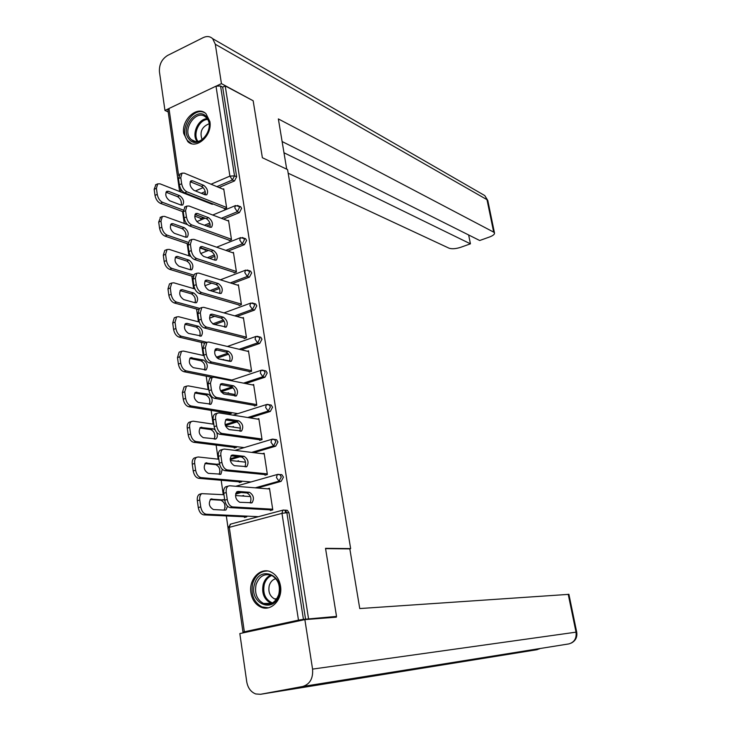 <?xml version="1.0" encoding="UTF-8"?>
<svg xmlns="http://www.w3.org/2000/svg" width="731" height="731" viewBox="0 0 731 731"><rect width="100%" height="100%" fill="white"/><g stroke="black" fill="none" stroke-linecap="round" stroke-linejoin="round"><path stroke-width="1.1" d="M183.737 133.554L187.83 141.65C196.319 150.029 212.584 135.363 209.879 121.547L205.987 113.716C197.425 105.008 181.087 119.765 183.737 133.554M250.934 592.85C252.14 599.767 255.43 604.519 260.793 607.077C271.064 612.057 282.979 599.411 280.494 585.97C279.288 579.308 276.154 574.667 271.091 572.062C260.675 566.616 248.494 579.299 250.934 592.85M245.132 632.443L243.094 632.617L245.872 632.023L242.984 632.233L244.337 631.794L298.476 620.144L281.983 513.354L229.296 527.343L244.337 631.794M181.032 200.915L181.489 204.095M182.567 211.579L184.276 223.476M185.619 232.842L186.085 236.058M187.173 243.642L188.927 255.823M190.27 265.179L190.736 268.441M191.842 276.117L193.633 288.599M194.976 297.946L195.451 301.245M196.575 309.021L198.412 321.804M199.755 331.143L200.23 334.487M201.363 342.364L203.245 355.458M204.589 364.778L205.073 368.168M206.224 376.154L208.152 389.568M209.486 398.861L209.98 402.297M211.14 410.393L213.068 423.779M214.448 433.41L214.951 436.891M216.129 445.097L217.966 457.825M219.483 468.425L219.994 471.952M221.191 480.267L222.918 492.328M223.092 493.48L223.257 494.677M224.591 503.915L225.102 507.497M226.318 515.922L227.944 527.289M179.634 191.522L167.92 110.034L168.98 108.499L216.011 86.167L220.561 86.002L222.672 87.126L225.221 85.92L253.164 100.768L262.374 157.732L287.575 169.583L350.652 548.606L349.509 548.88M285.602 510.128L287.393 510.348L288.992 512.815L305.567 619.194L336.525 616.416L331.061 617.576M288.992 512.815L286.863 512.705L303.438 619.358L305.567 619.194M303.438 619.358L298.476 620.144M225.221 85.92L308.509 618.563M350.652 548.606L325.523 548.332L336.525 616.416M267.528 488.829L269.483 488.281L272.782 509.863L270.342 510.521M246.712 516.123L246.813 516.826L244.437 517.466L244.328 516.762M243.752 496.111L243.661 495.472L241.842 495.974M239.503 206.279L240.691 206.754L241.577 208.436L239.412 212.584L223.503 219.117M210.199 224.581L206.645 226.043M222.672 87.126L236.643 176.783L234.505 180.922L219.026 187.52M205.475 193.304L203.474 194.154M196.082 197.306L195.278 197.653M229.251 240.727L231.517 239.814L228.556 220.396L227.734 220.735M206.59 249.783L205.128 250.367L205.027 249.691M249.262 270.698L250.632 271.155L251.628 272.983L249.435 277.14L232.467 283.573M219.51 288.489L212.31 291.212M239.119 305.531L241.431 304.69L238.388 284.752L237.429 285.117M259.249 336.845L260.812 337.247L261.954 339.239L259.724 343.415L241.349 349.784M228.639 354.188L217.253 358.135M249.253 372.061L251.601 371.266L248.476 350.807L247.325 351.209M226.464 378.969L226.391 379.718M223.659 359.99L223.576 359.405L222.571 359.753M269.474 404.782L271.247 405.102L272.553 407.268L270.287 411.462L249.865 417.867M237.182 421.851L225.386 425.552M259.66 440.364L262.054 439.642L258.838 418.625L257.385 419.082M236.451 446.641L236.552 447.335L234.212 448.039L234.112 447.345M233.573 427.151L233.481 426.538L232.184 426.95M279.946 474.593L281.947 474.794L283.436 477.16L281.133 481.354L257.413 488.006M241.193 492.548L235.61 494.119M241.55 481.153L241.65 481.848L239.293 482.524L239.192 481.82M238.635 461.407L238.534 460.777L237.018 461.224M264.96 475.205L267.382 474.51L264.129 453.22L262.456 453.713M274.682 439.45L276.565 439.715L277.954 441.981L275.678 446.175L253.831 452.663M239.823 456.82L230.201 459.68M231.425 412.586L231.526 413.28L229.205 414.011L229.105 413.317M228.584 393.351L228.492 392.748L227.359 393.123M254.425 405.979L256.791 405.23L253.63 384.497L252.341 384.917M264.33 370.58L266.002 370.955L267.217 373.029L264.969 377.214L245.68 383.583M233.061 387.75L221.054 391.715M244.154 338.581L246.484 337.759L243.396 317.565L242.354 317.948M254.224 303.557L255.695 303.986L256.755 305.887L254.543 310.063L236.935 316.45M224.106 321.11L214.64 324.546M234.158 272.919L236.442 272.042L233.436 252.369L232.559 252.716M244.355 238.279L245.634 238.745L246.566 240.499L244.392 244.657L227.99 251.135M214.877 256.316L209.614 258.39M202.588 217.29L202.688 217.966L200.495 218.88L200.395 218.203M199.965 199.49L199.28 199.225M224.408 208.938L226.665 208.006L223.732 188.836L222.973 189.155M236.442 492.201L246.977 492.977C250.751 495.106 251.82 498.423 250.185 502.946M270.242 509.863L230.228 507.625C227.469 507.04 225.641 504.554 224.746 500.187L223.741 493.261C223.394 490.117 224.024 487.97 225.632 486.828L226.912 486.471M224.746 500.187L227.25 499.492L226.254 492.557C225.897 489.404 226.519 487.266 228.127 486.124L229.662 485.768L269.593 488.993M272.681 509.205L232.732 506.93L230.228 507.625M238.151 491.442L249.445 492.292C253.575 495.006 254.461 498.496 252.104 502.736L239.741 502.288C235.492 499.565 234.587 496.038 237.008 491.707L238.151 491.442L236.871 491.808M227.25 499.492C228.154 503.86 229.982 506.345 232.732 506.93M224.728 500.059L210.738 499.099C208.225 503.412 209.121 506.894 213.415 509.553L224.91 510.156L226.007 509.891L227.533 506.217M250.495 496.587L235.501 495.536M223.951 494.723L201.747 493.635C200.102 494.786 199.444 496.916 199.773 500.031L200.733 506.885C201.61 511.207 203.446 513.646 206.243 514.213L203.803 514.88L246.658 516.872M258.427 516.68L206.243 514.213M199.773 500.031L197.333 500.717L198.284 507.57L200.733 506.885M224.125 510.119C225.879 505.642 224.828 502.343 220.99 500.242L210.19 499.547M197.333 500.717C197.004 497.601 197.662 495.481 199.307 494.33L200.614 493.964M203.803 514.88C200.998 514.322 199.161 511.883 198.284 507.57M279.041 594.76C273.915 614.634 248.339 603.13 254.543 584.096C259.386 564.451 285.181 575.315 279.041 594.76M256.124 584.462C254.37 593.28 256.819 599.612 263.489 603.45C270.571 605.57 275.669 602.527 278.803 594.33C280.54 585.65 278.182 579.354 271.722 575.452C264.503 573.131 259.304 576.129 256.124 584.462M275.843 578.678C272.654 579.519 270.461 581.803 269.273 585.531C268.039 591.726 269.766 596.176 274.463 598.881L276.336 599.411M267.436 570.966C260.364 571.158 255.475 575.27 252.752 583.311C250.569 594.276 253.62 602.143 261.926 606.904L268.268 607.808M206.645 116.969C216.641 127.815 197.955 151.153 189.037 139.146C179.278 128.391 197.516 105.227 206.645 116.969M190.362 138.643L191.339 139.648C200.312 148.43 215.362 127.432 206.663 118.12L205.868 117.307C196.858 108.325 181.763 129.25 190.362 138.643M204.982 112.912C193.075 105.776 178.035 130.264 187.739 140.781L191.549 143.651M209.029 123.804C201.793 126.783 199.481 132.064 202.094 139.648M325.569 548.625L349.829 548.89L359.753 608.558L568.919 594.349M260.492 694.295L336.598 682.023L376.282 674.722L302.671 686.5L260.492 694.295L255.74 693.957C250.852 692.038 247.846 687.962 246.731 681.731L239.832 633.576L304.864 619.614L336.351 617.174L336.242 616.48M302.671 686.5C309.944 684.216 313.243 678.414 312.566 669.103L304.864 619.614M286.707 169.172L278.356 118.925L493.681 232.129L487.001 199.673L215.307 44.244L221.438 83.626L252.871 100.613M288.188 173.229L449.008 248.174C451.913 249.152 455.833 248.851 460.758 247.288L470.426 243.825L283.975 152.761M215.307 44.244L212.666 38.679C210.025 36.267 206.864 35.92 203.181 37.628L167.646 55.419C161.761 59.11 159.029 64.602 159.449 71.885L164.959 110.445L168.541 108.745M216.559 85.947L221.438 83.626M282.111 141.54L479.71 240.508L489.532 236.99C493.16 235.601 494.805 234.231 494.467 232.869L493.681 232.129M468.644 234.962L470.426 243.825M164.959 110.445L168.203 111.971M281.28 474.52L280.75 474.675M230.978 455.806L241.641 457.03C245.314 459.141 246.42 462.394 244.949 466.789M264.869 474.565L224.883 470.673C222.133 469.978 220.305 467.474 219.41 463.152L218.432 456.327C218.085 453.302 218.688 451.246 220.232 450.159L221.402 449.803M219.41 463.152L221.895 462.421L220.908 455.587C220.561 452.553 221.164 450.497 222.708 449.41L224.335 449.072L264.238 453.933M267.281 473.871L227.359 469.942L224.883 470.673M232.796 455.002L244.09 456.308C248.174 459.077 249.079 462.513 246.795 466.625L234.368 465.693C230.174 462.915 229.251 459.433 231.59 455.249L232.796 455.002L231.334 455.44M221.895 462.421C222.791 466.743 224.618 469.247 227.359 469.942M225.605 419.905L236.387 421.577C239.96 423.678 241.093 426.867 239.768 431.144M259.56 439.733L219.611 434.232C216.86 433.446 215.042 430.915 214.156 426.639L213.187 419.914C212.858 416.999 213.434 415.025 214.914 413.993L215.974 413.655M214.156 426.639L216.623 425.871L215.645 419.128C215.307 416.213 215.883 414.239 217.363 413.207L219.081 412.896L258.948 419.329M261.954 439.011L222.069 433.474L219.611 434.232M227.524 419.055L238.799 420.818C242.847 423.633 243.761 427.032 241.55 430.998L229.077 429.6C224.929 426.776 223.988 423.34 226.254 419.292L227.524 419.055L225.888 419.576M216.623 425.871C217.509 430.139 219.318 432.679 222.069 433.474M220.305 384.488L231.197 386.598C234.688 388.7 235.839 391.834 234.651 395.992M254.333 405.376L214.411 398.313C211.661 397.417 209.852 394.859 208.975 390.637L208.024 384.003L209.669 378.32L210.619 378M208.975 390.637L211.414 389.833L210.455 383.181L212.1 377.498L213.9 377.214L253.73 385.191M256.7 404.618L216.842 397.509L214.411 398.313M222.325 383.611L233.591 385.804C237.584 388.673 238.516 392.026 236.387 395.873L223.85 394.009C219.757 391.14 218.807 387.741 220.99 383.821L222.325 383.611L220.524 384.214M211.414 389.833C212.292 394.055 214.101 396.613 216.842 397.509M215.097 349.555L226.08 352.095C229.488 354.197 230.658 357.276 229.598 361.324M249.161 371.458L209.285 362.878C206.544 361.891 204.735 359.314 203.867 355.138L202.926 348.586L204.506 343.131L205.356 342.83M203.867 355.138L206.288 354.288L205.338 347.737L206.91 342.282L208.783 342.035L248.586 351.51M251.51 370.672L211.698 362.046L209.285 362.878M217.198 348.65L228.456 351.273C232.403 354.179 233.344 357.496 231.279 361.215L218.706 358.912C214.658 355.988 213.69 352.625 215.8 348.833L217.198 348.65L215.252 349.336M206.288 354.288C207.156 358.473 208.956 361.059 211.698 362.046M209.961 315.088L221.027 318.058C224.353 320.16 225.55 323.184 224.6 327.123M244.063 337.996L204.223 327.936C201.491 326.858 199.691 324.253 198.832 320.123L197.9 313.663L199.408 308.427L200.166 308.144M198.832 320.123L201.226 319.246L200.294 312.777L201.793 307.532L203.748 307.331L243.505 318.259M246.393 337.174L206.617 327.068L204.223 327.936M212.136 314.166L223.384 317.199C227.286 320.151 228.236 323.431 226.244 327.031L213.626 324.281C209.623 321.311 208.646 317.994 210.683 314.321L212.136 314.166L210.062 314.924M201.226 319.246C202.085 323.376 203.885 325.98 206.617 327.068M219.702 464.578L205.566 463.034C203.145 467.2 204.05 470.636 208.289 473.35L220.936 474.163L222.279 469.275M245.579 462.166L230.338 460.493M218.852 459.232L198.229 456.976L196.575 457.323C194.994 458.419 194.364 460.466 194.693 463.454L195.625 470.216C196.502 474.492 198.329 476.959 201.126 477.626L198.704 478.33L241.157 481.994M250.943 481.967L201.126 477.626M194.693 463.454L192.271 464.185L193.203 470.938L195.625 470.216M219.136 474.355C220.716 469.996 219.638 466.762 215.892 464.669L204.963 463.545M192.271 464.185C191.951 461.188 192.582 459.15 194.163 458.054L195.351 457.697M198.704 478.33C195.908 477.672 194.071 475.205 193.203 470.938M215.106 429.892L213.233 428.841L200.468 427.452C198.128 431.491 199.051 434.881 203.245 437.641L215.937 438.911C217.463 437.659 217.728 435.502 216.723 432.45M240.481 428.174L225.541 425.963M213.808 424.227L193.222 421.184L191.476 421.513C189.959 422.555 189.356 424.51 189.667 427.397L190.599 434.059C191.458 438.289 193.286 440.784 196.072 441.542L193.669 442.292L235.821 447.555M244.163 447.61L196.072 441.542M189.667 427.397L187.273 428.156L188.196 434.817L190.599 434.059M214.192 439.084C215.636 434.844 214.521 431.674 210.875 429.59L199.828 428.028M187.273 428.156C186.962 425.278 187.565 423.313 189.082 422.271L190.161 421.933M193.669 442.292C190.882 441.533 189.055 439.039 188.196 434.817M208.253 394.192L195.442 392.355C193.176 396.257 194.117 399.619 198.256 402.425L211.003 404.142C213.214 400.314 212.292 396.997 208.253 394.192L205.914 394.968L194.775 392.976M235.19 394.576L221.228 391.99M208.847 389.696L188.278 385.877L186.442 386.178L184.724 391.834L185.637 398.404C186.487 402.58 188.306 405.102 191.093 405.961L188.717 406.747L230.612 413.563M237.849 413.636L191.093 405.961M184.724 391.834L182.348 392.629L183.262 399.199L185.637 398.404M209.313 404.298C210.61 400.168 209.477 397.061 205.914 394.968M182.348 392.629L184.075 386.982L185.053 386.653M188.717 406.747C185.93 405.888 184.111 403.375 183.262 399.199M203.346 360.008L190.489 357.733C188.296 361.507 189.256 364.833 193.34 367.684L206.133 369.84C208.271 366.13 207.339 362.85 203.346 360.008L201.025 360.812L189.795 358.4M229.607 361.306L218.423 358.83M203.949 355.613L183.408 351.054L181.489 351.319L179.844 356.755L180.749 363.234C181.59 367.373 183.399 369.913 186.177 370.864L183.819 371.677L212.328 377.379M231.882 380.056L186.177 370.864M179.844 356.755L177.487 357.587L178.391 364.065L180.749 363.234M204.488 369.977C205.658 365.957 204.506 362.905 201.025 360.812M177.487 357.587L179.141 352.159L180.009 351.849M183.819 371.677C181.041 370.727 179.232 368.196 178.391 364.065M198.494 326.273L187.081 323.385L185.601 323.568C183.49 327.232 184.45 330.513 188.497 333.409L201.327 336.004C203.392 332.404 202.441 329.16 198.494 326.273L196.2 327.113L184.888 324.272M199.28 322.033L178.602 316.706L176.6 316.934L175.029 322.152L175.915 328.548C176.756 332.632 178.556 335.2 181.334 336.251L178.994 337.092L204.543 343.122M206.846 342.3L181.334 336.251M175.029 322.152L172.699 323.02L173.585 329.407L175.915 328.548M199.718 336.123C200.778 332.212 199.6 329.206 196.2 327.113M172.699 323.02L174.28 317.802L175.047 317.519M178.994 337.092C176.226 336.05 174.417 333.491 173.585 329.407M204.908 281.079L216.047 284.469C219.3 286.579 220.506 289.549 219.665 293.387M239.037 304.964L199.234 293.469C196.502 292.299 194.711 289.668 193.861 285.583L192.947 279.215L194.382 274.18L195.049 273.924M193.861 285.583L196.237 284.67L195.314 278.301L196.749 273.257L198.777 273.092L238.489 285.446M241.349 304.114L201.601 292.564L199.234 293.469M207.147 280.137L218.377 283.573C222.233 286.57 223.202 289.814 221.274 293.314L219.848 293.442L208.618 290.125C204.662 287.109 203.675 283.829 205.639 280.265L207.147 280.137L204.954 280.987M196.237 284.67C197.087 288.763 198.878 291.395 201.601 292.564M193.715 292.985L182.311 289.704L180.776 289.851C178.739 293.405 179.716 296.649 183.709 299.591L195.122 302.753L196.575 302.607C198.576 299.116 197.617 295.909 193.715 292.985L191.44 293.853L180.054 290.6M194.885 288.964L173.85 282.815L171.785 283.007L170.277 288.014L171.155 294.328C171.986 298.367 173.786 300.962 176.555 302.095L174.243 302.972L198.403 309.524M199.563 308.363L176.555 302.095M170.277 288.014L167.975 288.909L168.843 295.214L171.155 294.328M195.013 302.725C195.954 298.915 194.766 295.954 191.44 293.853M167.975 288.909L169.482 283.902L170.159 283.637M174.243 302.972C171.465 301.839 169.674 299.253 168.843 295.214M199.919 247.517L211.131 251.318C214.302 253.438 215.526 256.362 214.795 260.108M234.075 272.361L194.318 259.468C191.586 258.207 189.804 255.558 188.964 251.519L188.059 245.232L189.43 240.398L190.014 240.161M188.964 251.519L191.312 250.578L190.398 244.282L191.769 239.448L193.87 239.32L233.545 253.054M236.36 271.484L196.657 258.536L194.318 259.468M202.222 246.575L213.443 250.404C217.253 253.438 218.231 256.645 216.376 260.035L214.887 260.135L203.666 256.426C199.764 253.374 198.759 250.121 200.659 246.667L202.222 246.575L199.929 247.498M191.312 250.578C192.152 254.616 193.934 257.266 196.657 258.536M189 260.126L177.615 256.462L176.016 256.581C174.051 260.026 175.047 263.242 178.994 266.221L190.38 269.776L191.897 269.657C193.816 266.267 192.856 263.096 189 260.126L186.743 261.031L175.285 257.367M190.864 256.453L169.172 249.372L167.034 249.527L165.599 254.342L166.458 260.565C167.28 264.567 169.071 267.18 171.84 268.396L169.546 269.31L192.984 276.464M193.523 275.057L171.84 268.396M165.599 254.342L163.305 255.265L164.164 261.488L166.458 260.565M190.352 269.766C191.193 266.047 189.987 263.133 186.743 261.031M163.305 255.265L164.749 250.45L165.343 250.212M169.546 269.31C166.778 268.094 164.987 265.481 164.164 261.488M195.003 214.402L206.279 218.615C209.386 220.735 210.61 223.613 209.98 227.259L198.795 223.174C194.93 220.077 193.916 216.86 195.753 213.516L197.37 213.452L208.563 217.664C212.337 220.735 213.324 223.914 211.533 227.204L209.998 227.268M229.168 240.179L189.457 225.925C186.734 224.572 184.961 221.904 184.13 217.911L183.234 211.716L185.044 206.846M184.13 217.911L186.451 216.933L185.555 210.729L186.862 206.078L189.037 206.005L228.657 221.082M231.435 239.275L191.787 224.956L189.457 225.925M186.451 216.933C187.291 220.936 189.064 223.613 191.787 224.956M184.34 227.706L172.973 223.668L171.328 223.75C169.428 227.085 170.433 230.274 174.334 233.29L185.701 237.219L187.273 237.136C189.128 233.847 188.15 230.704 184.34 227.706L182.101 228.629L170.588 224.563M187.492 224.627L164.557 216.376L162.346 216.477L160.975 221.118L161.825 227.259C162.638 231.215 164.429 233.847 167.18 235.154L164.914 236.095L187.958 243.907M188.159 242.299L167.18 235.154M199.764 247.91L205.996 250.02M160.975 221.118L158.7 222.069L159.559 228.209L161.825 227.259M185.756 237.237C186.496 233.609 185.281 230.74 182.101 228.629M158.7 222.069L160.592 217.226M164.914 236.095C162.154 234.788 160.363 232.166 159.559 228.209M190.161 181.717L201.491 186.332C204.525 188.452 205.767 191.294 205.219 194.848M224.335 208.408L184.669 192.829C181.955 191.394 180.182 188.708 179.351 184.751L178.474 178.638L180.155 173.978M179.351 184.751L181.663 183.746L180.776 177.624L182.028 173.156L184.258 173.128L223.832 189.512M226.583 207.476L186.972 191.833L184.669 192.829M192.573 180.767L203.757 185.354C207.485 188.461 208.481 191.613 206.754 194.802L205.173 194.83L193.98 190.362C190.161 187.227 189.137 184.038 190.91 180.795L192.573 180.767L190.288 181.763M181.663 183.746C182.485 187.703 184.258 190.398 186.972 191.833M179.744 195.698L168.395 191.294L166.695 191.339C164.868 194.583 165.882 197.736 169.738 200.797L181.087 205.091L182.704 205.036C184.495 201.847 183.508 198.731 179.744 195.698L177.523 196.648L165.955 192.198M212.365 204.351L159.998 183.819L157.722 183.874L156.416 188.324L157.256 194.391C158.06 198.302 159.842 200.952 162.593 202.341L160.336 203.309L183.253 211.835M205.055 218.213L194.985 214.448M183.152 210.025L162.593 202.341M194.693 216.084L201.299 218.542M156.416 188.324L154.159 189.311L154.999 195.369L157.256 194.391M181.215 205.128C181.864 201.592 180.63 198.768 177.523 196.648M154.159 189.311L155.913 184.669M160.336 203.309C157.585 201.93 155.804 199.28 154.999 195.369M287.393 510.348L285.254 510.22L286.863 512.705L281.983 513.354L282.824 510.165L283.5 510.01M283.409 510.019L285.254 510.22L282.824 510.165L230.238 524.2L229.296 527.343L228.008 528.02L242.975 632.169M168.98 108.499L178.647 175.623M180.475 188.306L181.014 192.061M187.173 194.473L187.986 194.126M195.415 190.937L203.181 187.602M211.049 184.221L229.899 176.116L216.011 86.167M220.561 86.002L234.523 175.86L236.643 176.783M234.505 180.922L232.376 180.009L229.899 176.116L234.523 175.86L232.376 180.009L216.879 186.633M281.133 481.354L279.004 481.162L255.238 487.833M239 492.392L235.839 493.279M227.981 527.883L230.859 524.036M281.947 474.794L277.268 474.492L276.455 477.562L279.004 481.162L281.307 476.95L279.809 474.574L278.045 474.318M275.678 446.175L273.54 445.892L251.665 452.398M237.639 456.573L230.155 458.794M270.287 411.462L268.149 411.096L247.699 417.52M235.318 421.412L225.111 424.61M264.969 377.214L262.84 376.757L243.514 383.145M232.065 386.937L220.534 390.756M259.724 343.415L257.586 342.876L239.183 349.272M227.853 353.201L216.367 357.194M254.543 310.063L252.414 309.451L234.77 315.856M223.43 319.986L212.721 323.879M249.435 277.14L247.306 276.455L230.32 282.906M218.925 287.228L210.126 290.572M244.392 244.657L242.263 243.889L225.833 250.386M214.384 254.918L207.44 257.668M239.412 212.584L237.292 211.743L221.356 218.304M209.824 223.046L204.47 225.249M205.256 191.604L201.308 193.286M193.907 196.456L193.094 196.794M235.811 486.261L277.881 474.337M276.565 439.715L271.777 439.304L271.009 442.246L273.54 445.892L275.825 441.688L274.436 439.413L272.745 439.103M234.98 450.369L272.343 439.148M271.247 405.102L266.367 404.581L265.627 407.414L268.149 411.096L270.415 406.893L269.118 404.718L267.509 404.362M233.07 415.153L266.879 404.435M266.002 370.955L261.031 370.325L260.318 373.048L262.84 376.757L265.088 372.563L263.873 370.48L262.347 370.096M230.457 380.531L261.497 370.178M260.812 337.247L255.759 336.516L255.082 339.129L257.586 342.876L259.825 338.691L258.683 336.699L257.248 336.278M227.387 346.457L256.179 336.379M255.695 303.986L250.559 303.155L249.911 305.668L252.414 309.451L254.626 305.266L253.566 303.356L252.213 302.917M223.997 312.895L250.943 303.018M250.632 271.155L245.433 270.223L244.812 272.645L247.306 276.455L249.499 272.279L248.503 270.452L247.242 269.995M220.378 279.818L245.771 270.095M245.634 238.745L240.371 237.712L239.777 240.051L242.263 243.889L244.446 239.722L243.505 237.968L242.317 237.502M216.614 247.197L240.663 237.602M240.691 206.754L235.382 205.63L234.806 207.878L237.292 211.743L239.448 207.586L238.571 205.904L237.465 205.429M212.739 215.024L235.638 205.53M226.254 492.557L223.741 493.261M249.445 492.292L246.977 492.977M285.474 512.751L285.09 510.265M220.99 500.242L223.394 499.565M210.592 499.191L211.899 498.825M271.484 603.404L270.58 603.066C263.946 599.256 261.497 592.978 263.242 584.233C264.622 579.747 267.153 576.695 270.835 575.087M271.768 575.471C268.131 576.997 265.636 579.957 264.275 584.371C262.584 593.471 265.289 599.667 272.407 602.947M197.132 141.503C191.248 134.504 198.11 118.76 207.101 118.696M207.586 119.445C198.978 119.637 192.454 134.605 197.991 141.385M312.566 669.103L576.028 632.16L568.225 594.276M536.673 649.758L336.598 682.023M537.002 649.713L539.907 648.543M376.282 674.722L568.901 643.901C574.347 642.275 576.713 638.364 576.028 632.16L576.695 632.105C577.453 637.03 575.663 640.685 571.34 643.052M487.888 200.924L484.754 195.561L482.094 194.026M220.908 455.587L218.432 456.327M244.09 456.308L241.641 457.03M215.645 419.128L213.187 419.914M238.799 420.818L236.387 421.577M210.455 383.181L208.024 384.003M233.591 385.804L231.197 386.598M205.338 347.737L202.926 348.586M228.456 351.273L226.08 352.095M200.294 312.777L197.9 313.663M223.384 317.199L221.027 318.058M215.892 464.669L218.277 463.966M205.301 463.216L206.8 462.769M210.875 429.59L213.233 428.841M200.093 427.736L201.765 427.206M194.967 392.748L196.803 392.136M189.923 358.227L191.906 357.532M184.952 324.171L187.081 323.385M195.314 278.301L192.947 279.215M218.377 283.573L216.047 284.469M180.073 290.572L182.311 289.704M190.398 244.282L188.059 245.232M213.443 250.404L211.131 251.318M175.339 257.376L177.615 256.462M185.555 210.729L183.234 211.716M208.563 217.664L206.279 218.615M197.37 213.452L195.058 214.421M170.716 224.609L172.973 223.668M180.776 177.624L178.474 178.638M203.757 185.354L201.491 186.332M166.156 192.262L168.395 191.294M222.982 493.069L223.805 494.713M223.732 490.254L222.955 492.904M218.021 458.575L218.194 459.169M218.423 456.254L217.993 458.383M213.525 422.226L213.077 424.117M208.691 388.627L208.308 389.596M217.18 350.039L214.612 350.935M214.622 316.331L209.532 318.195M211.698 283.144L204.945 285.72M208.509 250.431L200.714 253.538M205.128 218.176L196.794 221.639M228.127 486.124L225.632 486.828M252.104 502.736L251.144 503.001M201.747 493.635L199.307 494.33M225.029 510.165L226.007 509.891M274.463 598.881L276.784 598.771M271.512 603.395L263.489 603.45M195.351 141.467L191.339 139.648M568.901 594.285L576.695 632.087M539.176 648.964L540.063 648.516M212.666 38.679L484.754 195.561L487.787 200.468L494.467 232.869M222.708 449.41L220.232 450.159M246.795 466.625L245.918 466.881M217.363 413.207L214.914 413.993M241.55 430.998L240.755 431.253M212.1 377.498L209.669 378.32M236.387 395.873L235.656 396.111M206.91 342.282L204.506 343.131M231.279 361.215L230.63 361.443M201.793 307.532L199.408 308.427M226.244 327.031L225.66 327.241M196.575 457.323L194.163 458.054M220.04 474.419L220.936 474.163M191.476 421.513L189.082 422.271M215.115 439.167L215.937 438.911M186.442 386.178L184.075 386.982M210.263 404.389L211.003 404.142M181.489 351.319L179.141 352.159M205.466 370.069L206.133 369.84M176.6 316.934L174.28 317.802M200.723 336.214L201.327 336.004M196.749 273.257L194.382 274.18M221.274 293.314L220.762 293.506M171.785 283.007L169.482 283.902M196.045 302.808L196.575 302.607M191.769 239.448L189.43 240.398M216.376 260.035L215.91 260.218M167.034 249.527L164.749 250.45M191.421 269.84L191.897 269.657M186.862 206.078L184.55 207.065M162.346 216.477L160.08 217.445M182.028 173.156L179.725 174.17M157.722 183.874L155.484 184.861"/></g></svg>
